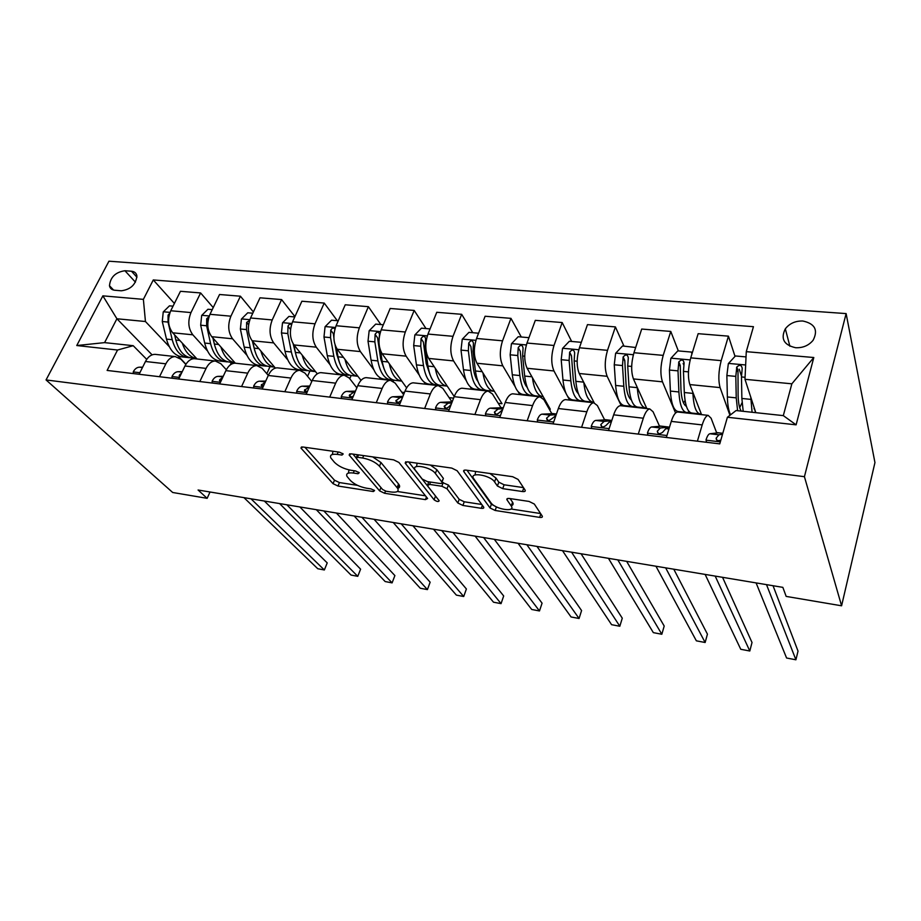 <?xml version="1.0" encoding="UTF-8"?>
<svg xmlns="http://www.w3.org/2000/svg" width="921" height="921" viewBox="0 0 921 921"><rect width="100%" height="100%" fill="white"/><g stroke="black" fill="none" stroke-linecap="round" stroke-linejoin="round"><path stroke-width="1.38" d="M343.199 453.984L339.504 452.188L302.859 446.996L300.971 448.09L333.045 483.675L338.007 486.035L373.35 491.538L374.582 490.594L371.082 488.901L366.443 488.188C359.616 486.829 354.263 484.25 350.394 480.474L347.01 476.41C345.789 473.544 347.896 472.427 353.319 473.026L358.039 473.728L359.259 472.715L355.667 470.976L350.947 470.274C343.994 468.927 338.502 466.268 334.461 462.307L330.881 458.002C329.614 455.02 331.71 453.823 337.19 454.387L341.99 455.066L343.199 453.984M802.87 321.015C795.445 320.796 789.596 323.398 785.325 328.82C780.421 338.744 783.863 345.041 795.64 347.724C802.882 348.023 808.696 345.548 813.082 340.31C818.355 330.086 814.947 323.662 802.87 321.015M522.506 491.549C524.82 491.779 525.684 491.284 525.085 490.064L518.074 479.415L512.652 476.71L466.187 470.136C464.023 469.929 463.217 470.412 463.781 471.587L490.053 507.978L495.141 510.464L539.66 517.383C541.905 517.637 542.768 517.188 542.227 516.048L534.307 504.029L529.068 501.438L509.497 498.503C507.287 498.273 506.458 498.733 507.011 499.873L511.259 506.032C515.956 512.675 495.187 509.325 490.985 502.82L473.693 478.655C468.697 471.633 490.202 474.925 494.577 481.913L497.421 486.023L502.728 488.648L522.506 491.549L523.738 488.015M46.05 379.936L172.699 492.493L207.144 498.33L198.084 490.007L782.838 587.356L786.166 596.405L841.587 605.799L804.424 476.687L46.05 379.936L108.943 261.207L846.123 313.589L804.424 476.687M398.931 462.457L393.612 459.844L351.2 453.846L349.163 455.043L379.613 490.881L384.621 493.288L425.444 499.631L427.609 498.503L398.931 462.457M407.393 461.801L451.762 468.087L457.138 470.746L483.652 507.08C484.147 508.139 483.364 508.542 481.303 508.311L462.895 505.456L457.829 502.981L447.019 488.775L441.838 486.242L429.612 484.411L427.39 485.643L439.167 500.725C438.592 502.014 436.899 501.703 434.102 499.815L405.355 463.378L407.393 461.801M114.757 290.242L121.307 290.794C130.621 289.528 135.824 284.601 136.918 276.024C136.423 273.157 134.616 271.557 131.473 271.235L124.934 270.739C115.528 272.132 110.382 277.117 109.472 285.717C110.013 288.4 111.775 289.908 114.757 290.242M152.103 354.85L116.909 318.77L104.591 342.624L133.223 345.697L117.543 350.026L107.124 370.438L719.762 443.864L727.406 417.259L736.075 410.547L783.311 415.624L791.853 383.815L744.985 379.302L755.796 412.666M117.543 350.026L76.765 345.536L102.864 295.848L143.377 299.36L145.449 321.521L169.199 346.584M174.391 303.435L153.277 279.949L143.377 299.36M153.277 279.949L753.447 326.69L746.275 351.661L813.807 357.521L796.101 424.834L727.406 417.259M841.587 605.799L874.95 462.584L846.123 313.589M207.144 498.33L210.023 491.998M177.868 355.725L185.95 364.244M145.449 321.521L116.909 318.77L102.864 295.848M735.027 356.369L728.43 336.153L721.189 360.641C718.484 371.255 718.127 380.235 720.095 387.603L729.939 415.29M728.43 336.153L698.153 333.678L690.738 357.878C687.987 368.365 687.688 377.265 689.841 384.575L701.549 414.634M678.328 350.913L670.776 331.433L663.201 355.379C660.392 365.764 660.161 374.582 662.475 381.835L675.565 413.011M670.776 331.433L641.707 329.05L633.959 352.731C631.115 363.001 630.931 371.727 633.429 378.922L646.83 408.602M623.954 346.1L615.401 326.897L607.515 350.337C604.625 360.491 604.498 369.148 607.146 376.286L621.307 405.793M615.401 326.897L587.471 324.618L579.424 347.781C576.488 357.832 576.419 366.408 579.228 373.5L594.16 402.753M571.653 341.461L562.178 322.546L554.005 345.479C551.034 355.437 551.011 363.922 553.97 370.967L566.024 393.405M567.497 396.157L569.615 400.082M562.178 322.546L535.308 320.347L526.996 343.038C523.98 352.881 524.026 361.297 527.111 368.273L550.309 409.235L549.227 409.108M521.298 337.005L510.971 318.355L502.544 340.816C499.493 350.567 499.585 358.902 502.808 365.844L515.069 386.555M518.097 391.667L519.824 394.591M510.971 318.355L485.102 316.237L476.56 338.456C473.475 348.103 473.613 356.369 476.963 363.254L502.014 403.697L498.215 403.271M472.772 332.711L461.674 314.314L453.017 336.326C449.909 345.882 450.081 354.078 453.558 360.917L466.176 380.511M470.286 386.878L471.84 389.295M461.674 314.314L436.761 312.277L427.989 334.058C424.846 343.51 425.076 351.638 428.668 358.419L454.214 396.537M449.114 397.642L453.593 398.16M425.997 328.567L414.185 310.435L405.321 332.009C402.143 341.369 402.408 349.416 406.115 356.162L419.113 374.893M424.109 382.1L425.56 384.195M414.185 310.435L390.17 308.466L381.202 329.822C378.001 339.089 378.312 347.067 382.134 353.756L406.622 387.856M401.809 392.219L404.457 392.53M380.868 324.572L368.4 306.681L359.351 327.841C356.128 337.017 356.473 344.938 360.387 351.58L373.742 369.609M379.51 377.403L380.891 379.268M368.4 306.681L345.237 304.782L336.096 325.723C332.849 334.818 333.229 342.67 337.247 349.266L361.02 380.361M356.208 387.004L357.152 387.108M337.305 320.715L324.227 303.067L315.017 323.812C311.735 332.826 312.161 340.609 316.271 347.171L329.971 364.589M336.43 372.809L337.765 374.502M324.227 303.067L301.881 301.236L292.579 321.786C289.275 330.708 289.735 338.421 293.949 344.926L317.296 373.811M294.927 316.594L281.596 299.578L272.225 319.944C268.909 328.785 269.404 336.441 273.687 342.9L287.697 359.8M294.789 368.354L296.078 369.908M281.596 299.578L260.01 297.805L250.558 317.975C247.231 326.736 247.749 334.323 252.135 340.747L275.391 368.089M253.379 311.954L240.416 296.205L230.906 316.191C227.556 324.871 228.109 332.4 232.564 338.79L246.863 355.218M254.53 364.014L255.785 365.464M240.416 296.205L219.555 294.501L209.976 314.303C206.615 322.903 207.19 330.363 211.738 336.695L235.35 363.208M213.223 307.579L200.617 292.947L190.981 312.576C187.608 321.107 188.218 328.509 192.823 334.807L207.386 350.809M215.572 359.812L216.826 361.193M200.617 292.947L180.447 291.301L170.753 310.745C167.357 319.184 168.002 326.541 172.676 332.792L197.036 358.983M146.715 359.374L133.223 345.697M185.835 364.428L180.942 359.259L175.255 356.577C171.444 356.692 168.301 359.109 165.849 363.818L159.517 376.712M226.336 369.758L220.821 363.703L215.295 360.997C211.577 361.136 208.503 363.599 206.074 368.4L199.822 381.547M268.299 375.423L262.117 368.285L256.752 365.568C253.137 365.729 250.132 368.25 247.737 373.143L241.567 386.555M311.782 381.432L304.886 373.04L299.705 370.311C296.194 370.484 293.258 373.074 290.909 378.059L284.831 391.736M356.853 387.833L349.197 377.978L344.224 375.215C340.828 375.423 337.984 378.07 335.67 383.159L329.706 397.112M403.594 394.672L395.155 383.09L390.4 380.315C387.142 380.546 384.391 383.251 382.123 388.455L376.275 402.696M451.981 401.878L442.851 388.386L438.338 385.6C435.219 385.853 432.559 388.639 430.36 393.946L424.639 408.498M500.897 407.554L492.378 393.9L488.13 391.091C485.171 391.379 482.616 394.234 480.474 399.656L474.902 414.519M551.691 413.448L543.851 399.622L539.879 396.801C537.104 397.124 534.675 400.048 532.591 405.597L527.18 420.782M604.498 419.596L597.372 405.574L593.723 402.742C591.132 403.099 588.83 406.103 586.827 411.779L581.588 427.309M659.436 426.02L653.081 411.768L649.777 408.924C647.394 409.315 645.241 412.412 643.307 418.215L638.288 434.102M716.63 432.743L711.116 418.226L708.18 415.371C706.027 415.797 704.035 418.974 702.193 424.915L697.393 441.194M683.773 364.969L683.175 363.415M741.474 376.09L739.229 369.217M156.351 354.493L154.958 354.343C151.113 354.447 147.947 356.83 145.472 361.493L139.106 374.271M230.227 364.946L231.436 362.344M195.655 358.833L194.296 358.683C190.532 358.81 187.424 361.251 184.983 365.994L178.686 379.015M236.329 363.311L235.016 363.173C231.344 363.323 228.304 365.81 225.887 370.656L219.67 383.93M266.814 373.707L270.026 366.604M278.453 367.963L277.175 367.824C273.606 367.986 270.636 370.541 268.264 375.48L262.14 389.019M307.568 376.321L309.893 371.036M322.108 372.775L320.865 372.637C317.423 372.832 314.522 375.446 312.196 380.488L306.163 394.292M349.773 378.715L351.108 375.584M367.364 377.771L366.178 377.645C362.851 377.852 360.042 380.534 357.751 385.68L351.834 399.772M393.348 381.259L393.774 380.2M414.323 382.952L413.184 382.825C409.995 383.067 407.278 385.818 405.044 391.068L399.254 405.447M437.717 385.531L437.982 384.863M463.079 388.328L461.997 388.213C458.957 388.478 456.344 391.298 454.168 396.663L448.515 411.353M513.124 503.879L512.398 502.808M513.734 393.923L512.709 393.808C509.843 394.107 507.344 396.997 505.226 402.477L499.735 417.501M566.415 399.726L565.459 399.622C562.766 399.956 560.394 402.926 558.345 408.533L553.026 423.879M621.226 405.781L620.34 405.677C617.853 406.046 615.619 409.097 613.651 414.83L608.516 430.533M678.305 412.078L677.511 411.986C675.231 412.389 673.159 415.532 671.271 421.392L666.344 437.463M744.985 379.302L746.275 351.661M104.591 342.624L76.765 345.536M813.807 357.521L791.853 383.815M796.101 424.834L783.311 415.624M332.953 451.255L332.389 454.398M349.001 469.906L348.46 472.864M304.932 447.284L334.484 480.198L339.435 482.569L357.521 485.355M397.354 491.492L425.49 495.82M352.916 454.088L356.001 457.725M357.532 457.288L356.277 458.382L382.629 489.535L386.141 491.238L391.114 491.998C396.847 492.677 399.058 491.503 397.745 488.475L379.498 466.222C375.526 462.146 369.92 459.418 362.667 458.025L357.532 457.288L358.522 454.882M397.688 488.383C399.599 487.785 400.094 486.61 399.161 484.872L398.54 483.986L397.124 487.6M372.683 456.885L380.972 462.538L398.54 483.986M481.764 504.478L464.242 501.784L462.895 505.456M442.068 482.339L448.423 485.056L459.188 499.32L464.242 501.784M428.726 481.81L427.851 484.446M408.682 461.985L436.036 496.707M435.368 473.452C430.729 466.763 410.685 463.378 415.164 469.975L422.232 479.07L427.436 481.625L439.697 483.433C441.7 483.652 442.46 483.214 441.965 482.144L435.368 473.452L436.807 469.675L430.36 465.059M417.098 463.182L416.614 466.233M442.702 479.714L441.85 481.971M436.807 469.675L443.266 478.229M489.903 473.486L495.97 478.045L498.802 482.167L504.098 484.791L523.473 487.6M475.604 471.46L475.109 474.822M511.385 505.675C513.181 505.03 513.573 503.891 512.594 502.244L511.178 505.905M510.084 498.595L512.502 502.118M511.005 508.991L540.569 513.538M467.005 470.251L491.388 504.248L495.97 506.654M173.033 306.163L169.452 305.841L163.247 311.931L162.28 321.521L166.482 339.112C169.637 350.417 175.243 356.392 183.314 357.049L186.675 357.417M182.266 343.096C185.294 352.156 190.083 357.313 196.645 358.557M169.717 313.255L168.071 315.132L168.036 322.074L172.215 339.699C175.347 351.028 180.93 357.026 188.966 357.67L189.622 357.67M195.977 358.442L192.547 358.062C184.534 357.417 178.962 351.419 175.842 340.068L174.622 334.876M133.223 373.569L133.292 371.762C134.927 368.803 136.987 367.283 139.497 367.18L142.64 367.18M251.007 498.825L324.353 569.972L317.768 568.729L243.961 497.651M141.592 369.286L140.372 371.739M264.362 501.047L327.22 562.904L324.353 569.972L327.22 562.904M212.233 309.629L207.95 309.249L201.676 315.443L200.674 325.194L204.681 343.049C207.709 354.527 213.154 360.572 221.028 361.205L224.632 361.596M220.902 346.998C223.815 356.312 228.512 361.573 234.982 362.793M209.021 316.663L206.695 318.712L206.626 325.769L210.598 343.66C213.603 355.161 219.025 361.216 226.865 361.849L227.614 361.826M214.466 344.512L212.889 337.995M234.233 362.655L230.572 362.252C222.744 361.631 217.344 355.564 214.351 344.051L213.062 338.191M252.791 313.221L247.749 312.783L241.406 319.08L240.381 328.993L244.18 347.125C247.047 358.764 252.319 364.889 259.987 365.499L263.855 365.913M260.862 351.005C263.648 360.606 268.23 365.994 274.596 367.157M249.603 320.393L246.644 322.408L246.529 329.58L250.293 347.758C253.148 359.432 258.387 365.556 266.031 366.155L266.871 366.132M254.829 350.855L252.354 341M273.779 367.007L269.853 366.581C262.243 365.982 257.017 359.846 254.173 348.15L252.815 341.553M294.766 316.939L288.918 316.421L282.517 322.834L281.446 332.93L285.026 351.338C287.743 363.162 292.82 369.356 300.269 369.931L304.39 370.38M302.203 355.138C304.839 365.05 309.295 370.564 315.569 371.67M291.554 324.48C290.046 323.732 288.849 324.319 287.974 326.241L287.812 333.54L291.358 351.983C294.052 363.841 299.095 370.046 306.509 370.622L307.453 370.576M296.527 357.014L293.154 343.821M314.66 371.52L310.469 371.048C303.078 370.495 298.047 364.267 295.376 352.398L293.949 344.938L316.271 347.171M172.008 378.22L172.043 376.378C173.655 373.362 175.681 371.808 178.133 371.693L182.243 371.67M286.857 504.789L357.762 576.339L351.016 575.049L279.604 503.58M181.529 373.132L179.549 374.812L179.802 376.712M299.855 506.953L360.595 569.155L357.762 576.339L360.595 569.155M212.152 383.021L212.152 381.144C213.73 378.082 215.721 376.482 218.116 376.355L223.239 376.309M323.812 510.936L392.104 582.878L385.162 581.554L316.329 509.693M222.744 377.38L219.831 379.567L219.451 380.454L220.752 381.628M336.407 513.043L394.89 575.579L392.104 582.878L394.89 575.579M253.712 388.006L253.666 386.095C255.232 382.963 257.166 381.329 259.503 381.19L265.732 381.087M361.907 517.28L427.413 589.601L420.264 588.243L354.194 516.002M265.317 381.996L261.196 385.277L263.268 386.532M374.076 519.306L430.142 582.187L427.413 589.601M338.249 320.796L331.548 320.197L325.067 326.725L323.973 336.994L327.3 355.69C329.845 367.709 334.726 373.984 341.921 374.513L346.331 375.008M344.995 359.397C347.482 369.655 351.799 375.308 357.947 376.344M334.91 329.096C333.506 327.462 332.124 327.83 330.766 330.202L330.558 337.627L333.851 356.369C336.372 368.412 341.219 374.697 348.38 375.227L349.427 375.169M339.607 363.093L336.729 354.274L335.152 345.214M356.957 376.171L352.467 375.676C345.34 375.146 340.517 368.861 338.019 356.795L336.51 348.173M333.897 337.972L333.344 333.621L330.766 330.202M296.769 393.163L296.677 391.218C298.22 388.029 300.108 386.348 302.364 386.187L309.778 386.026M401.199 523.819L463.712 596.52L456.367 595.116L393.232 522.495M309.364 386.958L304.46 390.262C304.552 391.69 305.542 392.058 307.441 391.367M412.919 525.776L466.394 588.98L463.712 596.52M383.32 324.791L375.699 324.111L369.16 330.766L368.009 341.207L371.082 360.215C373.442 372.406 378.094 378.761 385.024 379.268L389.744 379.786M389.33 363.783C391.644 374.421 395.811 380.223 401.821 381.179M378.992 340.551L379.521 334.081C378.485 331.456 377.011 331.537 375.1 334.311L374.847 341.864L377.875 360.917C380.212 373.143 384.817 379.498 391.713 380.005L392.876 379.913M384.149 369.148L380.661 358.764L377.552 337.777L375.1 334.311M400.75 380.995L395.949 380.465C389.088 379.97 384.494 373.604 382.18 361.354L380.5 350.648M430.061 328.924L421.461 328.164L414.853 334.945L413.667 345.571L416.442 364.889C418.618 377.288 423.015 383.712 429.658 384.184L434.7 384.736M435.276 368.285C437.406 379.36 441.401 385.323 447.272 386.175M446.098 385.991L440.975 385.427C434.401 384.966 430.072 378.519 427.954 366.074L425.249 346.687L425.617 338.525C424.639 335.67 423.119 335.681 421.058 338.571L420.747 346.25L423.487 365.614C425.617 378.036 429.98 384.483 436.577 384.943L437.866 384.817M430.211 375.215L426.181 363.415L423.384 342.082L421.058 338.571M478.575 333.218L468.927 332.366L462.238 339.273L461.007 350.107L463.482 369.747C465.439 382.342 469.572 388.846 475.904 389.272L481.292 389.871M482.949 372.901C484.849 384.483 488.66 390.631 494.37 391.356M493.103 391.172L487.623 390.562C481.384 390.147 477.32 383.62 475.42 370.979L473.026 351.258L473.44 343.153C472.519 340.045 470.953 339.987 468.731 342.992L468.363 350.809L470.792 370.495C472.703 383.124 476.802 389.641 483.076 390.067L484.504 389.882M477.872 381.329C475.616 378.347 474.108 373.972 473.371 368.227L470.907 346.549L468.731 342.992M528.953 337.685L518.189 336.729L511.431 343.775L510.153 354.804L512.295 374.778C514.01 387.58 517.867 394.176 523.842 394.556L529.598 395.19M532.419 377.645C534.088 389.79 537.68 396.157 543.229 396.721M541.859 396.537L536.01 395.892C530.116 395.523 526.34 388.915 524.682 376.056L522.633 356.001L523.07 347.965C522.23 344.604 520.618 344.466 518.212 347.574L517.786 355.541L519.87 375.561C521.562 388.397 525.361 394.994 531.279 395.374L532.856 395.121M527.238 387.499C524.705 384.587 523.082 379.832 522.345 373.235L520.238 351.177L518.212 347.574M581.324 342.324L569.351 341.265L562.512 348.449L561.2 359.697L562.973 380.005C564.435 393.025 567.981 399.702 573.576 400.036L579.723 400.704M583.822 382.491C585.203 395.316 588.577 401.913 593.918 402.281M592.456 402.109L586.205 401.418C580.702 401.107 577.248 394.407 575.844 381.329L574.163 360.928L574.658 352.801C573.864 349.358 572.194 349.163 569.65 352.202L569.12 360.445L570.847 380.822C572.275 393.866 575.763 400.554 581.301 400.888L583.039 400.52M578.376 393.728C575.613 391.022 573.887 385.934 573.184 378.427L571.492 355.817L569.65 352.202M341.415 398.517L341.277 396.525C342.785 393.267 344.627 391.552 346.803 391.379L355.471 391.114M441.746 530.577L501.059 603.635L493.495 602.196L433.526 529.207M355.046 392.139L353.699 392.185L349.324 395.408C349.635 397.354 351.005 397.55 353.411 396.007M452.971 532.442L503.683 595.968L501.059 603.635M387.718 404.066L387.534 402.028C389.007 398.712 390.792 396.951 392.887 396.755L402.914 396.364M483.617 537.542L539.487 610.957L531.716 609.472L475.132 536.137M402.454 397.492L400.036 397.596L395.869 400.75C396.456 403.087 398.033 403.145 400.623 400.9L401.556 399.737M494.312 539.326L542.066 603.163L539.487 610.957M512.387 505.18L511.846 504.386M435.806 409.833L435.564 407.75C436.991 404.354 438.718 402.546 440.71 402.339L452.176 401.844M526.87 544.748L579.067 618.486L571.055 616.966L518.097 543.286M451.727 403.018L448.147 403.202L444.21 406.288C444.693 408.832 446.305 408.947 449.057 406.622L451.221 404.319M536.989 546.429L581.577 610.565L579.067 618.486M485.747 415.82L485.448 413.69C486.841 410.225 488.498 408.371 490.386 408.141L502.394 407.727M571.573 552.186L619.821 626.257L611.579 624.68L562.512 550.677M502.947 408.728L498.111 409.039L494.427 412.044C494.807 414.795 496.454 414.968 499.389 412.562L502.601 409.672M581.082 553.774L622.274 618.187L619.821 626.257M537.68 422.048L537.311 419.861C538.67 416.315 540.236 414.415 542.02 414.162L553.302 413.644M617.807 559.887L661.831 634.258L653.334 632.635L608.436 558.322M556.238 414.611L550.044 415.106L546.59 418.134C546.913 420.955 548.594 421.196 551.633 418.859L555.881 415.636M626.66 561.361L664.202 626.038L661.831 634.258M635.674 347.493L622.515 345.974L615.619 353.307L614.249 364.762L615.631 385.439C616.828 398.678 620.017 405.436 625.209 405.724L631.783 406.437M629.504 397.918L630.448 396.859M637.263 387.407L637.274 387.672C638.357 401.003 641.407 407.796 646.427 408.061L646.577 408.038M644.999 407.899L638.322 407.163C633.234 406.898 630.137 400.117 629.008 386.82L627.719 366.051L628.295 357.774C627.535 354.343 625.82 354.055 623.149 356.934L622.492 365.556L623.816 386.279C624.968 399.553 628.11 406.334 633.234 406.598L635.145 406.08M631.392 400.013C628.444 397.711 626.648 392.311 626.015 383.827L624.795 360.56L623.149 356.934M591.708 428.518L591.27 426.285C592.583 422.658 594.057 420.713 595.726 420.437L606.214 419.78M665.653 567.854L705.141 642.501L696.368 640.832L655.948 566.231M611.751 420.644L604.072 421.404L600.837 424.535C601.16 427.356 602.864 427.666 605.972 425.467L609.38 422.025L611.36 421.83M673.781 569.201L707.432 634.143L705.141 642.501M691.924 353.998L691.441 352.075L677.833 350.866L670.856 358.35L669.429 370.046L670.384 391.08C671.282 404.549 674.103 411.399 678.858 411.629L685.869 412.401M683.497 402.926L685.063 400.543M692.868 392.346L692.903 393.405C693.674 406.967 696.345 413.851 700.904 414.059L701.295 414.001M696.126 400.716L698.153 405.908M699.603 413.909L692.488 413.126C687.849 412.919 685.12 406.046 684.303 392.519L683.451 371.393L684.107 362.943C683.382 359.524 681.621 359.155 678.823 361.861L678.006 370.864L678.904 391.966C679.756 405.47 682.519 412.332 687.193 412.55L689.299 411.779M686.41 406.345C683.301 404.664 681.482 399.023 680.953 389.445L680.251 365.51L678.823 361.861M691.441 352.075L692.028 353.664M647.97 435.265L647.463 432.974C648.706 429.267 650.099 427.263 651.631 426.953L661.255 426.17M715.191 576.097L749.809 651.009L740.76 649.282L705.141 574.428M669.532 427.079L660.322 427.977L657.318 431.201C657.64 434.01 659.39 434.39 662.556 432.329L665.848 428.622L669.187 428.196M722.548 577.317L752.02 642.501L749.809 651.009M746.033 356.911L735.407 355.966L728.35 363.611L726.865 375.538L727.371 396.963C727.602 405.159 728.684 411.1 730.595 414.784M739.701 407.669L742.038 402.719M750.788 397.216L752.089 412.274M753.205 404.676L755.634 412.654M743.201 411.319L741.865 398.459L741.474 376.942L742.211 368.331C741.52 364.912 739.713 364.474 736.788 367.007L735.81 376.401L736.236 397.872L737.606 410.708M741.267 411.111C739.367 408.279 738.32 403.007 738.112 395.282L737.997 370.679L736.788 367.007M754 408.763L754.322 408.153M706.603 442.287L706.016 439.95C707.201 436.151 708.491 434.09 709.872 433.756L718.541 432.812M766.514 584.639L795.917 659.793L786.58 658.008L756.095 582.901M722.525 434.252L718.933 434.816L716.17 438.143C716.17 440.595 717.735 441.24 720.844 440.077M773.041 585.721L798.023 651.112L795.917 659.793M720.095 387.603L689.841 384.575M662.475 381.835L633.429 378.922M607.146 376.286L579.228 373.5M553.97 370.967L527.111 368.273M502.808 365.844L476.963 363.254M453.558 360.917L428.668 358.419M406.115 356.162L382.134 353.756M360.387 351.58L337.247 349.266M273.687 342.9L252.135 340.747M232.564 338.79L211.738 336.695M192.823 334.807L172.676 332.792M165.849 363.818L145.472 361.493M190.981 312.576L170.753 310.745M230.906 316.191L209.976 314.303M206.074 368.4L184.983 365.994M272.225 319.944L250.558 317.975M247.737 373.143L225.887 370.656M315.017 323.812L292.579 321.786M290.909 378.059L268.264 375.48M359.351 327.841L336.096 325.723M335.67 383.159L312.196 380.488M405.321 332.009L381.202 329.822M382.123 388.455L357.751 385.68M453.017 336.326L427.989 334.058M430.36 393.946L405.044 391.068M502.544 340.816L476.56 338.456M480.474 399.656L454.168 396.663M554.005 345.479L526.996 343.038M532.591 405.597L505.226 402.477M607.515 350.337L579.424 347.781M586.827 411.779L558.345 408.533M663.201 355.379L633.959 352.731M643.307 418.215L613.651 414.83M721.189 360.641L690.738 357.878M702.193 424.915L671.271 421.392M135.445 282.16L124.934 270.739M136.964 277.244L131.473 271.235M338.191 452.004L337.19 454.387M358.66 472.185L358.039 473.728M354.251 470.769L353.319 473.026M373.949 490.041L373.35 491.538M339.435 482.569L338.007 486.035M334.484 480.198L333.045 483.675M302.007 446.938L301.317 448.562M342.647 453.477L341.99 455.066M426.435 497.006L425.444 499.631M385.485 491.089L384.621 493.288M380.949 487.543L379.613 490.881M350.095 453.8L349.427 455.411M380.972 462.538L379.498 466.222M363.657 455.607L362.667 458.025M482.385 505.33L481.303 508.311M459.188 499.32L457.829 502.981M448.423 485.056L447.019 488.775M443.243 482.512L441.838 486.242M430.51 482.074L429.612 484.411M435.472 496.189L434.102 499.815M405.977 461.778L405.355 463.378M504.098 484.791L502.728 488.648M498.802 482.167L497.421 486.023M495.97 478.045L494.577 481.913M507.529 498.537L507.034 499.919M540.834 513.941L539.66 517.383M496.419 506.884L495.141 510.464M491.388 504.248L490.053 507.978M464.426 470.147L463.85 471.702M170.028 312.38L163.408 311.782M172.215 339.699L166.482 339.112M179.837 340.482L175.842 340.068M168.036 322.074L162.28 321.521M168.98 316.122L168.071 315.132M133.292 371.934L139.877 372.717M139.497 367.18L142.467 367.525M209.263 315.972L201.837 315.293M210.598 343.66L204.681 343.049M218.68 344.489L214.351 344.051M206.626 325.769L200.674 325.194M208.111 320.324L206.695 318.712M249.856 319.679L241.567 318.919M250.293 347.758L244.18 347.125M258.847 348.633L254.173 348.15M246.529 329.58L240.381 328.993M248.612 324.756L246.644 322.408M291.876 323.513L282.678 322.672M291.358 351.983L285.026 351.338M300.407 352.927L295.376 352.398M287.812 333.54L281.446 332.93M290.541 329.453L287.974 326.241M172.043 376.551L179.457 377.437M178.133 371.693L182.013 372.142M180.332 375.63L179.549 374.812M212.141 381.329L220.43 382.319M218.116 376.355L222.951 376.919M221.086 380.926L219.831 379.567M253.666 386.279L262.876 387.373M259.503 381.19L265.375 381.87M263.291 386.475L261.552 384.494M335.405 327.496L325.228 326.564M333.851 356.369L327.3 355.69M343.441 357.36L338.019 356.795M330.558 337.627L323.973 336.994M296.689 391.402L306.9 392.622M302.364 386.187L309.019 386.97M306.532 391.69L304.77 389.595M380.534 331.618L369.321 330.593M377.875 360.917L371.082 360.215M388.017 361.965L382.18 361.354M374.847 341.864L368.009 341.207M427.332 335.9L415.014 334.772M423.487 365.614L416.442 364.889M434.24 366.731L427.954 366.074M420.747 346.25L413.667 345.571M475.915 340.333L462.411 339.101M470.792 370.495L463.482 369.747M482.178 371.67L475.42 370.979M468.363 350.809L461.007 350.107M474.315 351.373L473.026 351.258M526.363 344.949L511.592 343.591M519.87 375.561L512.295 374.778M531.947 376.804L524.682 376.056M517.786 355.541L510.153 354.804M524.74 356.208L522.633 356.001M578.814 349.738L562.685 348.265M570.847 380.822L562.973 380.005M583.638 382.134L575.844 381.329M569.12 360.445L561.2 359.697M577.156 361.216L574.163 360.928M571.481 355.99L569.615 352.34M341.288 396.721L352.559 398.056M346.803 391.379L353.699 392.185M351.304 397.066L349.577 394.879M387.557 402.224L399.956 403.709M392.887 396.755L400.036 397.596M397.734 402.627L396.065 400.37M435.587 407.945L449.206 409.569M451.14 401.821L452.142 401.936M440.71 402.339L448.147 403.202M445.925 408.383L444.325 406.057M485.482 413.897L500.402 415.67M500.276 407.519L503.257 407.865M490.386 408.141L498.111 409.039M495.97 414.346L494.462 411.975M537.346 420.08L553.671 422.014M551.311 413.448L556.434 414.036M555.144 415.693L555.835 415.774M542.02 414.162L550.044 415.106M547.972 420.517L546.59 418.134M633.372 354.723L615.792 353.123M623.816 386.279L615.631 385.439M637.274 387.672L629.008 386.82M622.492 365.556L614.249 364.762M631.679 366.431L627.719 366.051M624.726 360.997L623.057 357.29M591.317 426.504L609.138 428.633M604.36 419.608L611.809 420.471M609.38 422.025L611.222 422.244M595.726 420.437L604.072 421.404M602.058 426.907L600.837 424.535M690.163 359.915L671.029 358.165M678.904 391.966L670.384 391.08M692.903 393.405L684.303 392.519M678.006 370.864L669.429 370.046M688.448 371.865L683.451 371.393M680.124 366.201L678.65 362.437M647.509 433.204L666.942 435.518M659.563 426.009L668.151 427.01M665.848 428.622L668.945 428.979M651.631 426.953L660.322 427.977M658.365 433.526L657.318 431.201M745.653 364.981L728.534 363.415M736.236 397.872L727.371 396.963M741.543 403.893L742.13 403.962M750.822 399.38L741.865 398.459M735.81 376.401L726.865 375.538M745.077 377.288L741.474 376.942M737.779 371.612L736.524 367.801M706.073 440.18L720.326 441.873M717.033 432.674L722.778 433.342M709.872 433.756L718.933 434.816M717.022 440.353L716.17 438.143M789.896 346.25L785.325 328.82M175.255 356.577L154.958 354.343M215.295 360.997L194.296 358.683M256.752 365.568L235.016 363.173M299.705 370.311L277.175 367.824M344.224 375.215L320.865 372.637M390.4 380.315L366.178 377.645M438.338 385.6L413.184 382.825M488.13 391.091L461.997 388.213M539.879 396.801L512.709 393.808M593.723 402.742L565.459 399.622M649.777 408.924L620.34 405.677M708.18 415.371L677.511 411.986M113.594 290.057L109.472 285.717M301.432 447.019L300.971 448.09M349.646 453.869L349.163 455.043M357.498 454.732L356.439 457.311M399.161 484.872L397.745 488.475M443.381 478.402L441.965 482.144M405.689 461.847L405.182 463.125M512.594 502.244L511.259 506.032M507.471 498.56L507.011 499.873M464.299 470.182L463.781 471.587M179.883 376.551L179.146 375.791M220.522 381.616L219.451 380.454M262.358 386.578L261.196 385.277M305.703 391.736L304.46 390.262M350.636 397.078L349.324 395.408M397.25 402.615L395.869 400.75M452.153 401.901L451.371 401.809M445.637 408.36L444.198 406.288M503.269 407.83L500.494 407.508M495.889 414.335L494.427 412.044M556.445 414.001L551.518 413.437M611.82 420.425L604.567 419.585M668.324 426.987L659.747 425.986M722.789 433.307L717.194 432.651"/></g></svg>
